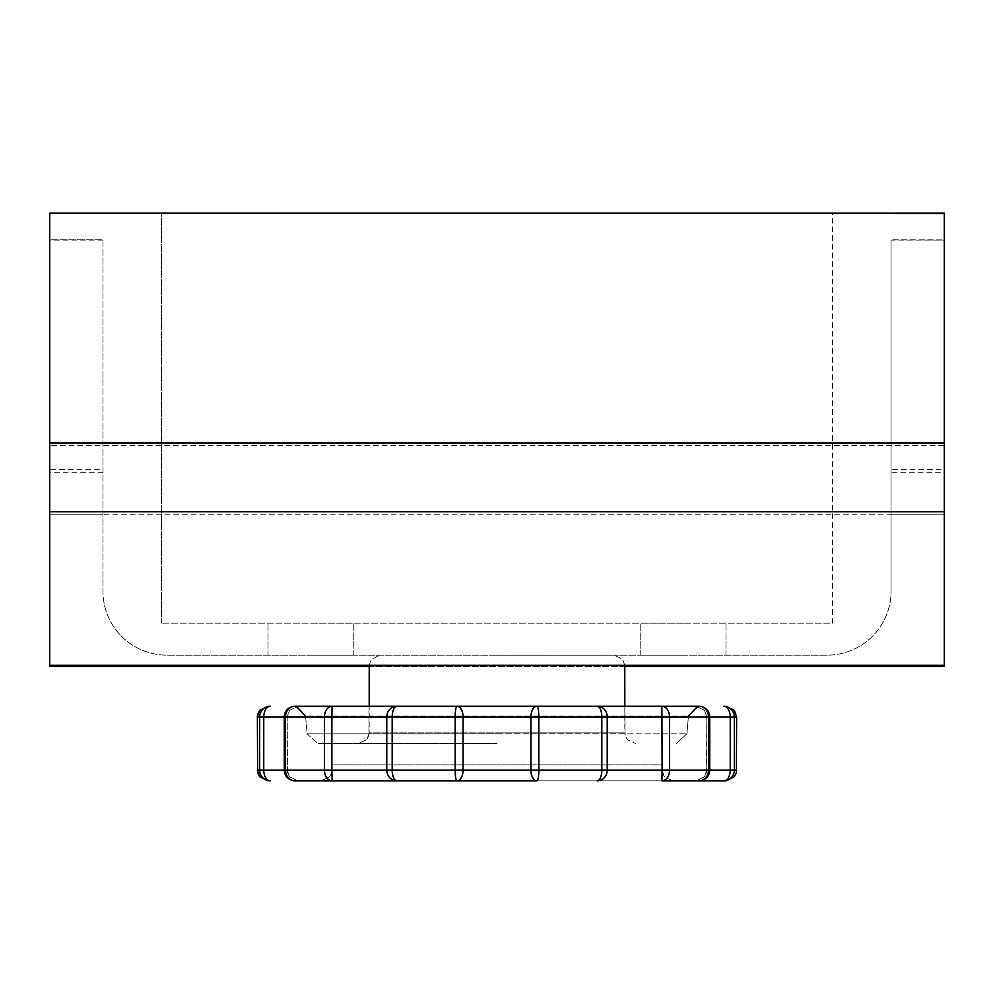 <?xml version="1.0" encoding="UTF-8"?>
<svg xmlns="http://www.w3.org/2000/svg" width="994" height="994" viewBox="0 0 994 994"><rect width="100%" height="100%" fill="white"/><g stroke="black" fill="none" stroke-linecap="round" stroke-linejoin="round"><path stroke-width="0.75" stroke-dasharray="4.97 3.73" d="M497 655.158L614.155 655.158L497 655.158M497 743.549L317.72 743.549L497 743.549M305.556 715.991L307.109 733.821L317.72 743.549L307.109 733.821L497 733.821L307.109 733.821L497 733.821L307.109 733.821L305.556 715.991L688.444 715.991L305.556 715.991L688.444 715.991L305.556 715.991L294.945 706.274L699.055 706.274L294.932 706.274L699.055 706.274L369.196 706.274L497 706.274L369.196 706.274L369.196 732.901L624.804 732.901L369.196 732.901L366.861 739.561L358.548 743.549L366.861 739.561L368.923 735.299L369.196 665.806L624.804 665.806L497 665.806L624.804 665.806L624.804 732.901L497 732.901L624.804 732.901L627.139 739.561L635.452 743.549L627.139 739.561L625.077 735.299L624.804 706.274L597.17 706.274L624.804 706.274M672.727 780.824L664.365 776.761L662.352 772.574L662.079 764.846L331.921 764.846L662.079 764.846L662.079 770.176L463.067 770.176L463.067 716.923L530.933 716.923L530.933 770.176L331.921 770.176L662.079 770.176L497 770.176L662.079 770.176L664.365 776.761L672.727 780.824L457.016 780.824L672.727 780.824L497 780.824L661.867 780.824L662.116 771.17M457.016 780.824L536.984 780.824A10.648 6.051 -90 0 1 530.933 770.176L601.83 770.176L601.83 716.923L538.835 716.923L538.835 770.176L538.835 716.923L601.83 716.923L601.83 770.176L538.835 770.176A10.648 1.864 90 0 1 536.984 780.824A10.648 1.864 90 0 0 538.835 770.176L530.933 770.176L538.835 770.176L538.835 716.923A10.648 1.864 90 0 0 536.984 706.274L457.016 706.274A10.648 6.051 90 0 1 463.067 716.923A10.648 6.051 90 0 0 457.016 706.274A10.648 1.864 -90 0 0 455.165 716.923L463.067 716.923A10.648 6.051 90 0 0 457.016 706.274A10.648 1.864 -90 0 0 455.165 716.923L455.165 770.176L497 770.176L463.067 770.176A10.648 6.051 90 0 1 457.016 780.824L396.83 780.824L457.016 780.824A10.648 6.051 90 0 0 463.067 770.176L455.165 770.176L463.067 770.176L463.067 716.923L463.067 770.176A10.648 6.051 90 0 1 457.016 780.824A10.648 1.864 -90 0 1 455.165 770.176L392.17 770.176L392.17 716.923L463.067 716.923L455.165 716.923L455.165 770.176L455.165 716.923L392.17 716.923L392.17 770.176L455.165 770.176A10.648 1.864 -90 0 0 457.016 780.824L396.83 780.824A10.648 10.052 -90 0 1 386.778 770.176L331.872 770.176L365.543 770.176L331.872 770.176L331.872 716.923L332.133 780.824L396.83 780.824A10.648 4.659 90 0 1 392.17 770.176A10.648 4.659 90 0 0 396.83 780.824A10.648 4.659 90 0 1 392.17 770.176L386.778 770.176L386.778 716.923L386.778 770.176L392.17 770.176L392.17 716.923A10.648 4.659 90 0 1 396.83 706.274A10.648 4.659 90 0 0 392.17 716.923L386.778 716.923L386.778 770.176L455.165 770.176A10.648 1.864 -90 0 0 457.016 780.824M310.625 623.201L353.23 623.201L310.625 623.201M310.625 655.158L353.23 655.158L310.625 655.158M683.375 623.201L640.77 623.201L683.375 623.201M683.375 655.158L640.77 655.158L683.375 655.158M284.731 770.176L284.284 770.176A10.648 10.648 0 0 0 294.932 780.824L297.865 780.824L289.502 776.761L287.49 772.574L287.216 716.923L287.216 770.176L284.731 770.176A10.648 10.201 90 0 0 294.932 780.824A10.648 9.393 90 0 1 285.539 770.176L284.731 770.176A10.648 10.201 90 0 0 294.932 780.824A10.648 10.201 90 0 1 284.731 770.176L287.216 770.176L284.731 770.176L287.216 770.176L287.216 716.923L284.284 716.923L284.731 770.176L284.731 716.923L287.216 716.923L263.758 716.923L287.216 716.923L284.284 716.923L287.216 716.923L289.502 710.325L297.865 706.274L294.932 706.274A10.648 9.393 90 0 0 285.539 716.923L324.466 716.923L324.466 770.176L285.539 770.176L285.539 716.923L285.539 770.176L324.466 770.176L324.466 716.923L285.539 716.923A10.648 9.393 90 0 1 294.932 706.274A10.648 10.201 90 0 0 284.731 716.923L284.731 770.176L287.216 770.176L263.758 770.176L285.539 770.176A10.648 9.393 90 0 0 294.932 780.824L297.84 780.824M709.269 716.923L709.716 716.923A10.648 10.648 0 0 0 699.068 706.274A10.648 9.393 -90 0 1 708.461 716.923L708.461 770.176L730.242 770.176L730.242 716.923L730.242 770.176L708.461 770.176A10.648 9.393 -90 0 1 699.068 780.824A10.648 9.393 -90 0 0 708.461 770.176A10.648 9.393 -90 0 1 699.068 780.824L661.867 780.824A10.648 7.666 90 0 0 669.534 770.176L669.534 716.923L662.128 716.923L669.534 716.923A10.648 7.666 90 0 0 661.867 706.274L662.128 770.176L662.128 716.923L628.457 716.923L662.128 716.923L661.867 706.274A10.648 7.666 90 0 1 669.534 716.923L730.242 716.923L730.242 770.176L709.269 770.176A10.648 10.201 -90 0 1 699.068 780.824L696.135 780.824L699.068 780.824A10.648 10.201 -90 0 0 709.269 770.176L706.784 770.176L709.269 770.176L709.269 716.923L706.784 716.923L709.269 716.923A10.648 10.201 -90 0 0 699.068 706.274A10.648 10.201 -90 0 1 709.269 716.923L709.269 770.176L709.269 716.923L706.784 716.923L730.242 716.923L709.269 716.923A10.648 10.201 -90 0 0 699.068 706.274A10.648 9.393 -90 0 1 708.461 716.923L708.461 770.176L669.534 770.176L669.534 716.923L708.461 716.923L669.534 716.923L669.534 770.176L708.461 770.176L708.461 716.923A10.648 9.393 -90 0 0 699.068 706.274L536.984 706.274A10.648 1.864 90 0 1 538.835 716.923L601.83 716.923A10.648 4.659 -90 0 0 597.17 706.274A10.648 10.052 90 0 1 607.222 716.923L607.222 770.176L628.457 770.176L607.222 770.176L607.222 716.923L662.128 716.923L662.128 770.176L607.222 770.176A10.648 10.052 90 0 1 597.17 780.824A10.648 4.659 -90 0 0 601.83 770.176A10.648 4.659 -90 0 1 597.17 780.824A10.648 10.052 90 0 0 607.222 770.176L601.83 770.176L607.222 770.176L607.222 716.923A10.648 10.052 90 0 0 597.17 706.274A10.648 4.659 -90 0 1 601.83 716.923L607.222 716.923L601.83 716.923L601.83 770.176L538.835 770.176A10.648 1.864 90 0 1 536.984 780.824A10.648 6.051 -90 0 1 530.933 770.176L331.921 770.176L530.933 770.176L530.933 716.923L538.835 716.923A10.648 1.864 90 0 0 536.984 706.274A10.648 6.051 -90 0 0 530.933 716.923L530.933 770.176A10.648 6.051 -90 0 0 536.984 780.824M827.145 655.158L166.855 655.158L827.145 655.158A63.902 63.902 0 0 0 891.046 591.256A63.902 63.902 0 0 1 827.145 655.158M944.3 442.939L944.3 240.063L891.046 240.063L891.046 469.404L944.3 469.404L944.3 511.736L891.046 511.736L891.046 591.256L891.046 514.768L944.3 514.768L944.3 445.685L49.7 445.685L49.7 213.312L49.7 239.889L102.954 239.802L49.7 239.802L102.954 239.802L102.954 591.256A63.902 63.902 0 0 0 166.855 655.158A63.902 63.902 0 0 1 102.954 591.256L102.954 239.889M891.046 472.262L891.046 239.889L944.3 239.889L944.3 472.262L891.046 472.262L891.046 514.768M891.046 511.736L891.046 469.404M662.128 770.176L661.867 780.824L662.128 770.176L669.534 770.176A10.648 7.666 90 0 1 661.867 780.824A10.648 7.666 90 0 0 669.534 770.176L709.716 770.176A10.648 10.648 0 0 1 699.068 780.824A10.648 10.201 -90 0 0 709.269 770.176L709.716 716.923A10.648 10.648 0 0 0 699.068 706.274L696.135 706.274L704.497 710.325L706.784 716.923L704.497 710.325L696.135 706.274L704.497 710.325L706.784 716.923L704.497 710.325L696.135 706.274M284.731 716.923A10.648 10.201 90 0 1 294.932 706.274A10.648 10.201 90 0 0 284.731 716.923L284.284 770.176L259.67 770.176A10.648 10.549 -90 0 0 270.219 780.824A10.648 10.549 -90 0 1 259.67 770.176L263.758 770.176A10.648 6.461 90 0 0 270.219 780.824A10.648 6.461 90 0 1 263.758 770.176L263.758 716.923L259.67 716.923L263.758 716.923A10.648 6.461 90 0 1 270.219 706.274A10.648 10.549 -90 0 0 259.67 716.923L257.371 716.923L259.67 716.923L259.67 770.176L257.371 770.176L259.67 770.176L259.67 716.923A10.648 10.549 -90 0 1 270.219 706.274A10.648 6.461 90 0 0 263.758 716.923L263.758 770.176L263.758 716.923L284.296 716.923L284.284 770.176A10.648 10.648 0 0 0 294.932 780.824L297.865 780.824L289.552 776.836L287.49 772.574L287.216 716.923L289.502 710.325L297.865 706.274L289.502 710.325L287.216 716.923L289.502 710.325L297.865 706.274M284.284 716.923A10.648 10.648 0 0 1 294.932 706.274A10.648 10.648 0 0 0 284.284 716.923L331.872 716.923L332.133 706.274L331.872 716.923L365.543 716.923L324.466 716.923A10.648 7.666 -90 0 1 332.133 706.274A10.648 7.666 -90 0 0 324.466 716.923L324.466 770.176L285.539 770.176L285.539 716.923A10.648 9.393 90 0 1 294.932 706.274A10.648 10.648 0 0 0 284.284 716.923L284.284 770.176A10.648 10.648 0 0 0 294.932 780.824L332.133 780.824A10.648 7.666 -90 0 1 324.466 770.176A10.648 7.666 -90 0 0 332.133 780.824L331.872 770.176L324.466 770.176L331.872 770.176L331.872 716.923L386.778 716.923A10.648 10.052 -90 0 1 396.83 706.274A10.648 10.052 -90 0 0 386.778 716.923L455.165 716.923A10.648 1.864 -90 0 1 457.016 706.274M321.273 780.824L329.635 776.761L331.648 772.574L331.921 764.846L331.648 772.574L329.635 776.761L321.273 780.824L497 780.824M832.475 623.201L832.475 213.176L161.525 213.176L832.475 213.176L832.475 623.201L161.525 623.201L832.475 623.201M161.525 623.201L161.525 213.176L161.525 623.201M102.954 511.736L49.7 511.736L49.7 665.321L944.3 665.321L944.3 213.312L944.3 239.889L891.046 239.802L944.3 240.063L944.3 213.598M49.7 665.321L49.7 514.768L102.954 514.768M624.804 666.489L369.196 666.489M944.3 665.321L944.3 511.736M102.954 240.063L49.7 240.063L49.7 442.939M102.954 472.262L49.7 472.262L49.7 213.176L944.3 213.176L944.3 239.802L944.3 213.176L49.7 213.176L49.7 240.063L49.7 213.598M49.7 472.262L49.7 514.768L49.7 472.262M944.3 514.768L944.3 666.489L49.7 666.489L49.7 514.768L944.3 514.768M49.7 511.736L49.7 469.404L102.954 469.404M628.457 716.923L607.222 716.923L628.457 716.923M497 716.923L530.933 716.923L497 716.923M730.242 770.176L736.629 770.176L734.33 770.176L734.33 716.923L736.629 716.923L734.33 716.923L734.33 770.176A10.648 10.549 90 0 1 723.781 780.824A10.648 6.461 -90 0 0 730.242 770.176A10.648 6.461 -90 0 1 723.781 780.824A10.648 10.549 90 0 0 734.33 770.176L730.242 770.176L734.33 770.176L734.33 716.923A10.648 10.549 90 0 0 723.781 706.274A10.648 10.549 90 0 1 734.33 716.923L730.242 716.923A10.648 6.461 -90 0 0 723.781 706.274A10.648 6.461 -90 0 1 730.242 716.923L736.629 716.923L736.629 770.176L734.33 770.176A10.648 10.549 90 0 1 723.781 780.824M497 733.821L686.891 733.821L497 733.821M497 665.806L369.196 665.806L497 665.806M530.933 716.923A10.648 6.051 -90 0 1 536.984 706.274A10.648 6.051 -90 0 0 530.933 716.923M259.67 770.176L257.371 770.176L257.371 716.923L259.67 716.923L259.67 770.176A10.648 10.549 -90 0 0 270.219 780.824A10.648 6.461 90 0 1 263.758 770.176L259.67 770.176M597.17 780.824A10.648 10.052 90 0 0 607.222 770.176L601.83 770.176A10.648 4.659 -90 0 1 597.17 780.824M332.133 780.824L331.872 770.176L324.466 770.176A10.648 7.666 -90 0 0 332.133 780.824M294.932 780.824A10.648 9.393 90 0 1 285.539 770.176L284.284 770.176M734.33 716.923A10.648 10.549 90 0 0 723.781 706.274A10.648 6.461 -90 0 1 730.242 716.923L734.33 716.923M669.534 716.923A10.648 7.666 90 0 0 661.867 706.274L662.128 716.923L669.534 716.923M270.219 706.274A10.648 10.549 -90 0 0 259.67 716.923L263.758 716.923A10.648 6.461 90 0 1 270.219 706.274M607.222 716.923A10.648 10.052 90 0 0 597.17 706.274A10.648 4.659 -90 0 1 601.83 716.923L607.222 716.923M332.133 706.274A10.648 7.666 -90 0 0 324.466 716.923L331.872 716.923L332.133 706.274M396.83 706.274A10.648 10.052 -90 0 0 386.778 716.923L392.17 716.923A10.648 4.659 90 0 1 396.83 706.274M699.068 706.274A10.648 10.648 0 0 1 709.716 716.923L709.269 770.176M624.791 665.321L622.666 659.407L614.155 655.158L622.666 659.407L624.791 665.321M697.589 706.374L699.055 706.274L688.444 715.991L686.891 733.821L676.28 743.549L686.891 733.821L688.444 715.991M706.784 770.176L706.784 716.923L706.51 772.574L704.497 776.761L696.135 780.824L704.448 776.836L706.784 770.176L704.497 776.761L696.135 780.824L704.448 776.836L706.784 770.176M268.02 655.158L268.02 623.201L268.02 655.158M640.77 655.158L640.77 623.201L640.77 655.158M353.23 655.158L353.23 623.201L353.23 655.158M725.98 655.158L725.98 623.201L725.98 655.158M369.209 665.321L371.334 659.407L379.845 655.158L371.334 659.407L369.209 665.321M709.716 770.176A10.648 10.648 0 0 1 699.068 780.824A10.648 10.648 0 0 0 709.716 770.176L709.716 716.923M287.216 770.176L289.502 776.761L297.865 780.824L289.502 776.761L287.216 770.176M296.411 706.374L294.945 706.274"/><path stroke-width="1.49" d="M662.116 771.17L662.128 770.176L708.461 770.176L708.461 716.923L669.534 716.923L669.534 770.176A10.648 7.666 90 0 1 661.867 780.824L672.727 780.824M624.804 706.274L661.867 706.274L624.804 706.274L624.791 665.321L369.196 665.806L369.196 706.274L297.865 706.274M696.135 706.274L699.068 706.274A10.648 10.201 -90 0 1 709.269 716.923L709.269 770.176A10.648 10.201 -90 0 1 699.068 780.824L725.98 780.824L699.068 780.824A10.648 9.393 -90 0 0 708.461 770.176L730.242 770.176L730.242 716.923L708.461 716.923A10.648 9.393 -90 0 0 699.068 706.274L661.867 706.274A10.648 7.666 90 0 1 669.534 716.923L607.222 716.923L607.222 770.176L662.128 770.176L661.867 706.274L597.17 706.274A10.648 10.052 90 0 1 607.222 716.923L538.835 716.923L538.835 770.176L601.83 770.176L601.83 716.923A10.648 4.659 -90 0 0 597.17 706.274L536.984 706.274A10.648 1.864 90 0 1 538.835 716.923L463.067 716.923L463.067 770.176L530.933 770.176L530.933 716.923A10.648 6.051 -90 0 1 536.984 706.274L294.945 706.274M297.84 780.824L294.932 780.824A10.648 10.201 90 0 1 284.731 770.176L284.731 716.923A10.648 10.201 90 0 1 294.932 706.274L457.016 706.274A10.648 6.051 90 0 1 463.067 716.923L392.17 716.923L392.17 770.176L455.165 770.176L455.165 716.923A10.648 1.864 -90 0 1 457.016 706.274M662.128 770.176L661.867 780.824L699.068 780.824A10.648 10.648 0 0 0 709.716 770.176L709.269 770.176M536.984 780.824A10.648 6.051 -90 0 1 530.933 770.176L538.835 770.176A10.648 1.864 90 0 1 536.984 780.824L294.932 780.824A10.648 9.393 90 0 1 285.539 770.176L324.466 770.176L324.466 716.923L285.539 716.923L285.539 770.176L284.731 770.176M497 780.824L321.273 780.824M369.196 666.489L49.7 666.489L49.7 665.321L944.3 665.321L944.3 666.489L624.804 666.489M49.7 213.598L49.7 442.939L944.3 442.939L944.3 213.176L49.7 213.176L944.3 213.598M944.3 442.939L944.3 665.321M49.7 665.321L49.7 442.939M284.731 716.923L284.284 716.923A10.648 10.648 0 0 1 294.932 706.274L294.932 706.274A10.648 9.393 90 0 0 285.539 716.923L263.758 716.923L263.758 770.176L284.284 770.176A10.648 10.648 0 0 0 294.932 780.824M331.872 716.923L331.872 770.176L386.778 770.176A10.648 10.052 -90 0 0 396.83 780.824A10.648 10.052 -90 0 1 386.778 770.176L386.778 716.923L324.466 716.923A10.648 7.666 -90 0 1 332.133 706.274L331.872 716.923M257.371 770.176L259.67 770.176L259.67 716.923L257.371 716.923L257.645 714.512L259.658 710.325L268.02 706.274L259.658 710.325L257.371 716.923L257.645 772.574L259.558 776.637L268.02 780.824L259.558 776.637L257.371 770.176M730.242 770.176L736.629 770.176L736.355 772.574L734.442 776.637L725.98 780.824L734.442 776.637L736.355 772.574L736.629 716.923L734.33 716.923L734.33 770.176A10.648 10.549 90 0 1 723.781 780.824A10.648 6.461 -90 0 0 730.242 770.176A10.648 6.461 -90 0 1 723.781 780.824M607.222 770.176A10.648 10.052 90 0 1 597.17 780.824A10.648 4.659 -90 0 0 601.83 770.176L607.222 770.176M463.067 770.176A10.648 6.051 90 0 1 457.016 780.824A10.648 1.864 -90 0 1 455.165 770.176L463.067 770.176M392.17 770.176A10.648 4.659 90 0 0 396.83 780.824A10.648 10.052 -90 0 1 386.778 770.176L392.17 770.176M331.872 770.176L332.133 780.824A10.648 7.666 -90 0 1 324.466 770.176L331.872 770.176M263.758 770.176A10.648 6.461 90 0 0 270.219 780.824A10.648 10.549 -90 0 1 259.67 770.176L263.758 770.176M396.83 706.274A10.648 4.659 90 0 0 392.17 716.923L386.778 716.923A10.648 10.052 -90 0 1 396.83 706.274M730.242 716.923A10.648 6.461 -90 0 0 723.781 706.274A10.648 10.549 90 0 1 734.33 716.923L730.242 716.923M270.219 706.274A10.648 6.461 90 0 0 263.758 716.923L259.67 716.923A10.648 10.549 -90 0 1 270.219 706.274M709.269 716.923L709.716 716.923A10.648 10.648 0 0 0 699.068 706.274M49.7 511.736L944.3 511.736M688.444 715.991L697.589 706.374M736.629 716.923L734.342 710.325L725.98 706.274L734.342 710.325L736.629 716.923M305.556 715.991L296.411 706.374M709.716 716.923L709.716 770.176M284.284 716.923L284.284 770.176"/></g></svg>
